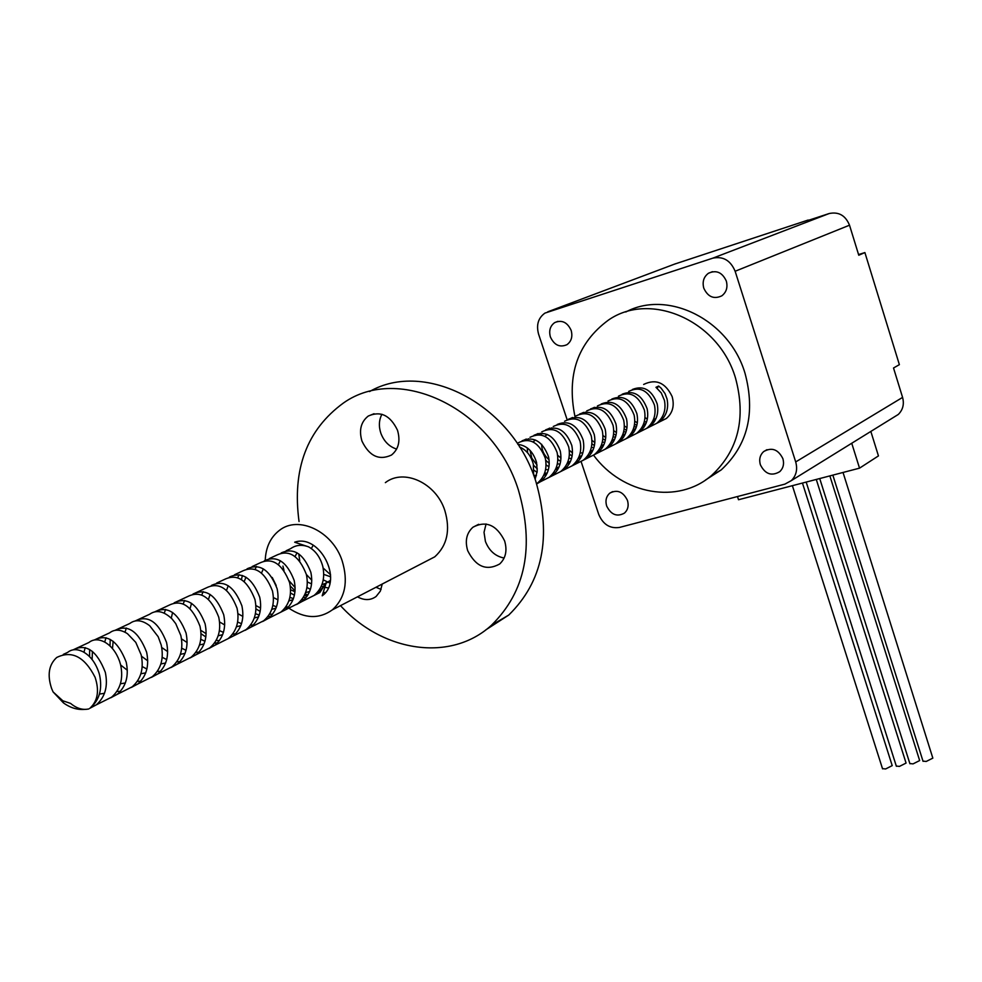 <?xml version="1.0" encoding="UTF-8"?>
<svg xmlns="http://www.w3.org/2000/svg" width="982" height="982" viewBox="0 0 982 982"><rect width="100%" height="100%" fill="white"/><g stroke="black" fill="none" stroke-linecap="round" stroke-linejoin="round"><path stroke-width="1.47" d="M802.454 483.058L892.208 765.629L885.617 768.967L882.499 768.636M816.288 479.449L906.067 763.075L899.463 766.402L896.308 766.07M843.035 472.465L932.839 758.129L926.222 761.455L922.982 761.124M829.864 475.902L919.655 760.559L913.051 763.886L909.848 763.554M627.461 500.403C628.959 505.681 627.928 509.94 624.38 513.156C616.942 517.133 611.025 514.74 606.655 505.988C605.145 500.636 606.213 496.34 609.847 493.111C617.273 489.269 623.14 491.7 627.461 500.403M574.936 416.405C566.516 374.952 577.662 342.853 608.374 320.132C650.514 290.66 718.836 320.758 735.506 378.033C746.246 418.062 738.304 450.505 711.704 475.349C678.12 504.785 622.478 494.486 593.644 455.304M625.804 311.994C668.067 289.297 729.405 320.022 745.031 373.307C755.637 413.017 747.707 445.214 721.23 469.899L705.579 479.989M571.156 330.382C572.813 336.568 571.414 341.331 566.97 344.67C559.777 347.763 554.265 345.198 550.399 336.973C548.717 330.713 550.153 325.914 554.72 322.587C561.864 319.616 567.351 322.206 571.156 330.382M726.312 281.036C727.92 287.284 726.422 292.206 721.844 295.815C713.939 299.51 707.924 296.969 703.787 288.192C702.155 281.846 703.701 276.863 708.427 273.266C716.283 269.731 722.249 272.321 726.312 281.036M782.899 458.68C784.323 463.885 783.28 468.205 779.794 471.642C771.594 476.454 765.113 474.159 760.35 464.732C758.902 459.441 759.982 455.071 763.591 451.622C771.754 446.97 778.186 449.326 782.899 458.68M299.044 521.516C292.035 469.236 306.85 429.723 343.479 402.976C398.815 363.622 492.976 408.475 518.373 489.932C534.699 546.409 525.726 591.52 491.454 625.252C450.812 662.482 382.87 652.22 340.496 605.636M485.709 629.941L508.737 615.063C542.813 581.626 551.823 537.007 535.791 481.229C511.855 404.559 425.255 359.473 369.576 391.548M397.501 430.251C400.595 440.955 398.594 449.204 391.499 455.034C379.126 460.779 369.281 456.151 361.965 441.114C358.798 430.226 360.897 421.867 368.287 416.037C380.574 410.611 390.32 415.349 397.501 430.251M396.642 449.081C389.253 446.712 383.987 441.446 380.856 433.258C378.598 426.311 378.954 419.977 381.924 414.257M504.601 540.861C507.424 550.46 505.779 558.181 499.666 563.999C486.507 571.217 475.853 566.786 467.702 550.693C464.793 540.886 466.548 533.054 472.956 527.211C486.029 520.35 496.585 524.904 504.601 540.861M504.122 558.046C495.309 556.303 489.073 550.755 485.403 541.389L484.028 532.318L486.065 523.958M382.243 584.02L380.341 591.139L376.118 596.467C370.57 600.468 364.371 600.591 357.497 596.835M381.09 589.409L375.971 587.273M265.226 560.17C265.852 547.121 270.59 537.166 279.465 530.329C298.528 515.108 332.542 531.311 342.117 560.673C348.475 581.577 345.234 597.964 332.395 609.834C319.162 619.298 304.641 618.734 288.818 608.14M385.361 482.641C403.86 468.132 436.118 482.984 444.821 510.468C450.578 530.047 447.215 545.501 434.756 556.831L424.31 562.244M536.442 475.644L533.643 475.202L533.312 464.093C530.943 455.599 526.352 449.891 519.515 446.97M517.833 444.355C526.941 445.472 533.177 451.524 536.565 462.51L537.215 471.151L535.129 479.302M536.626 483.758L537.154 483.377C544.654 477.117 547.367 468.745 545.317 458.25C538.971 442.268 529.875 437.137 518.03 442.882M522.093 440.795C533.766 435.996 542.58 441.299 548.521 456.704C550.571 467.162 547.846 475.521 540.358 481.769L536.675 483.942M542.837 480.529L548.975 477.436C556.438 471.213 559.139 462.915 557.113 452.518C550.816 436.671 541.769 431.614 529.973 437.321M528.39 438.733L527.138 440.255M527.58 452.788L527.285 447.927M533.999 435.259C545.624 430.497 554.376 435.738 560.256 450.983C562.281 461.356 559.568 469.642 552.13 475.853L546.004 478.934M554.499 474.662L560.599 471.606C568.013 465.419 570.714 457.182 568.701 446.884C562.453 431.184 553.455 426.176 541.708 431.859M540.186 433.222L538.946 434.695M540.972 434.977L542.089 433.222M545.697 429.809C557.273 425.096 565.963 430.288 571.782 445.386C573.795 455.66 571.094 463.885 563.693 470.047L557.604 473.103M565.963 468.905L572.015 465.861C579.38 459.736 582.068 451.56 580.08 441.348C573.893 425.783 564.945 420.836 553.247 426.495M551.774 427.796L550.546 429.232M557.187 424.457C568.713 419.78 577.355 424.924 583.112 439.875C585.1 450.063 582.412 458.213 575.059 464.339L569.008 467.371M577.22 463.258L583.234 460.227C590.563 454.138 593.238 446.037 591.262 435.91C585.125 420.48 576.225 415.582 564.576 421.229M568.492 419.204C579.957 414.564 588.537 419.645 594.245 434.449C596.209 444.564 593.533 452.653 586.229 458.729L580.215 461.749M588.279 457.698L594.27 454.691C601.536 448.639 604.2 440.599 602.261 430.558C596.16 415.263 587.322 410.427 575.722 416.037M579.589 414.036C591.004 409.433 599.536 414.465 605.182 429.134C607.134 439.15 604.47 447.178 597.203 453.218L591.238 456.213M599.155 452.236L605.108 449.24C612.338 443.238 614.99 435.259 613.063 425.304C607.023 410.145 598.222 405.357 586.671 410.942M585.346 412.096L584.155 413.422M590.513 408.954C601.868 404.388 610.338 409.371 615.935 423.905C617.862 433.835 615.211 441.802 607.993 447.792L602.064 450.775M609.859 446.859L615.763 443.889C622.944 437.923 625.583 430.006 623.68 420.136C617.69 405.112 608.938 400.374 597.437 405.934M601.242 403.97C612.547 399.428 620.968 404.363 626.504 418.762C628.419 428.606 625.779 436.511 618.599 442.465L612.707 445.423M620.366 441.581L626.234 438.623C633.39 432.706 636.017 424.85 634.114 415.055C628.173 400.153 619.482 395.476 608.03 401.012M611.798 399.06C623.042 394.555 631.414 399.441 636.901 413.704C638.791 423.475 636.164 431.319 629.032 437.223L623.177 440.169M630.702 436.376L636.545 433.455C643.64 427.575 646.266 419.78 644.388 410.059C638.484 395.292 629.843 390.652 618.439 396.176M622.171 394.224C633.365 389.768 641.688 394.604 647.126 408.733C648.992 418.418 646.377 426.2 639.282 432.068L633.464 435.001M640.878 431.27L646.672 428.361C653.73 422.518 656.344 414.785 654.478 405.149C648.636 390.505 640.031 385.914 628.676 391.413M632.383 389.473C643.517 385.054 651.79 389.842 657.179 403.848C659.032 413.459 656.43 421.168 649.372 426.998L643.591 429.907M650.882 426.249L656.639 423.352C663.66 417.546 666.25 409.875 664.421 400.325L661.242 392.898L655.964 387.313L658.627 386.049L661.082 388.123L665.047 393.61L667.06 399.036C668.902 408.561 666.312 416.233 659.303 422.014L653.546 424.911M643.652 384.441C655.89 378.524 665.391 382.575 672.142 396.568C674.622 405.713 672.682 413.017 666.324 418.492L661.107 421.106M641.185 430.472L639.577 430.681M634.826 430.521L632.899 430.141M626.982 427.71L624.356 425.918M634.556 424.187L636.852 425.341M642.265 426.875L644.057 427.06M648.525 426.802L650.059 426.483M539.621 481.217L541.463 480.885M542.813 479.621L540.898 479.781M534.061 470.292L537.093 472.342M543.844 475.006L546.029 475.374M551.393 475.337L553.197 475.018M554.523 473.778L552.633 473.95M547.023 473.459L544.715 472.821M537.314 468.831L533.557 465.272M546.053 464.879L548.975 466.794M555.567 469.298L557.69 469.642M562.944 469.568L564.711 469.249M566.025 468.033L564.171 468.205M558.684 467.776L556.426 467.174M549.245 463.43L545.71 460.251M557.825 459.539L560.661 461.331M567.068 463.676L569.155 463.995M574.298 463.897L576.029 463.578M577.318 462.387L575.513 462.571M570.137 462.178L567.94 461.626M560.967 458.115L557.616 455.231M569.388 454.273L572.125 455.955M578.373 458.152L580.411 458.447M585.444 458.336L587.15 458.005M588.427 456.851L586.647 457.035M581.393 456.679L579.233 456.164M572.469 452.874L569.278 450.235M589.482 452.727L591.483 452.997M596.418 452.849L598.087 452.518M599.339 451.389L597.596 451.585M592.441 451.278L590.342 450.787L591.68 452.665M591.888 443.962L594.454 445.435M600.407 447.387L602.359 447.632M607.195 447.473L608.828 447.141M610.067 446.037L608.361 446.221M603.316 445.963L601.254 445.497M594.859 442.587L591.925 440.353M602.838 438.905L605.329 440.292M611.135 442.133L613.05 442.366M617.788 442.17L619.397 441.839M620.612 440.758L618.942 440.955M613.995 440.734L611.982 440.292M605.759 437.567L602.936 435.492M613.59 433.934L616.021 435.235M621.68 436.965L623.558 437.174M628.21 436.965L629.781 436.634M630.984 435.578L629.339 435.775M624.503 435.591L622.539 435.173M616.463 432.596L613.738 430.668M624.171 429.024L626.516 430.251M632.064 431.884L633.893 432.08M638.447 431.847L640.006 431.515M651.213 425.464L649.642 425.672M644.978 425.537L643.1 425.181M637.33 422.886L634.789 421.204M660.149 421.352L658.701 421.609M654.393 421.597L652.662 421.278M647.322 419.13L644.99 417.534M85.25 709.348C77.713 710.096 70.446 707.948 63.449 702.891L53.089 691.917L51.604 688.492C47.124 675.015 48.83 664.667 56.723 657.474C71.784 650.133 84.575 656.737 95.082 677.273C99.428 690.506 97.832 700.706 90.283 707.875L90.553 707.74C99.477 699.921 102.496 689.033 99.587 675.076L99.01 672.952C95.585 662.641 90.148 655.522 82.697 651.582C76.792 648.82 71.784 649.077 67.672 652.379L63.278 654.417M73.282 649.826L73.441 649.691C86.355 643.37 96.972 650.906 105.307 672.302C108.204 686.209 105.184 697.06 96.273 704.867L89.743 708.341M104.141 700.915L111.617 697.159C120.479 689.401 123.486 678.636 120.626 664.851L119.473 660.96C116.244 652.33 111.482 646.144 105.197 642.375C98.826 638.914 93.388 638.963 88.883 642.51L73.441 649.691M85.213 647.604L83.961 652.269M89.608 656.676L89.608 649.495M94.419 639.969L94.505 639.896C107.406 633.586 117.975 641.001 126.212 662.126C129.059 675.874 126.064 686.614 117.202 694.348L110.757 697.785M124.763 690.555L132.177 686.823C140.991 679.139 143.998 668.484 141.175 654.847L135.774 642.363L127.451 633.672C120.541 629.302 114.587 629.032 109.591 632.874L94.505 639.896M106.019 637.711L104.706 642.105M109.996 645.972L110.217 639.405M144.906 680.44L152.271 676.733C161.036 669.11 164.019 658.566 161.232 645.088L158.176 636.717L149.706 625.743C142.157 619.986 135.528 619.225 129.833 623.46L115.09 630.321C127.967 624.024 138.474 631.316 146.625 652.195C149.436 665.784 146.441 676.414 137.64 684.086L131.293 687.474M126.334 628.05L124.996 632.199M164.583 670.546L171.899 666.876C180.602 659.315 183.585 648.869 180.848 635.55L175.729 623.631L172.095 618.967C163.847 611.099 156.347 609.527 149.608 614.266L135.221 620.955C148.061 614.695 158.519 621.876 166.559 642.498C169.334 655.927 166.351 666.447 157.599 674.057L151.351 677.408M154.911 611.774C167.738 605.599 178.11 612.682 186.052 633.022C188.777 646.303 185.807 656.712 177.116 664.262L170.942 667.564M183.83 660.886L191.085 657.24C199.739 649.74 202.709 639.405 199.997 626.234C192.091 606.004 181.744 599.02 168.929 605.268L154.996 611.761M165.614 609.417L164.215 613.149M174.17 602.801C186.961 596.7 197.272 603.685 205.091 623.754C207.791 636.888 204.821 647.199 196.179 654.675L190.091 657.94M202.636 651.434L209.841 647.813C218.434 640.387 221.404 630.149 218.728 617.126C210.909 597.13 200.61 590.256 187.832 596.479L174.317 602.764M184.604 600.419L183.18 603.979M193 594.024C205.754 588.009 215.991 594.896 223.7 614.707C226.363 627.694 223.405 637.895 214.812 645.309L208.822 648.537M221.024 642.191L228.18 638.607C236.723 631.23 239.682 621.103 237.043 608.214C229.297 588.451 219.06 581.675 206.306 587.887L193.196 593.987M203.176 591.643L201.727 595.018M211.425 585.444C224.142 579.503 234.305 586.303 241.903 605.845C244.53 618.697 241.584 628.799 233.053 636.152L225.909 639.736M239.007 633.157L246.114 629.597C254.608 622.281 257.554 612.252 254.952 599.499C247.292 579.957 237.104 573.279 224.387 579.478L216.58 583.112M229.432 577.048C242.112 571.18 252.202 577.895 259.714 597.191C262.304 609.896 259.358 619.9 250.876 627.191L245.046 630.358M256.609 624.319L263.655 620.771C272.1 613.529 275.034 603.586 272.468 590.98C264.882 571.647 254.755 565.067 242.075 571.242L234.538 574.752M239.105 574.654L237.656 577.747M241.425 579.589L242.382 575.477M247.059 568.836C259.702 563.042 269.719 569.67 277.12 588.721C279.686 601.291 276.752 611.197 268.319 618.427L262.562 621.557M273.831 615.665L280.827 612.154C289.224 604.961 292.145 595.117 289.616 582.645C282.104 563.521 272.026 557.039 259.395 563.189L252.116 566.577M256.511 566.454L255.05 569.4M264.318 560.796C276.912 555.076 286.854 561.618 294.17 580.423C296.687 592.87 293.765 602.678 285.394 609.859L278.409 613.369M290.684 607.195L297.644 603.709C305.967 596.565 308.888 586.831 306.384 574.482C298.958 555.567 288.941 549.171 276.335 555.309L269.314 558.574M272.235 577.477L276.188 585.493M281.208 552.94C293.753 547.269 303.634 553.738 310.852 572.31C313.344 584.621 310.422 594.343 302.112 601.463L296.503 604.507M307.194 598.91L314.093 595.436C322.378 588.365 325.288 578.717 322.808 566.491C320.255 557.199 315.504 550.657 308.544 546.851L294.674 542.199C319.653 533.373 343.884 580.608 322.194 595.804L326.282 582.547L318.475 593.238L311.589 596.7M286.155 550.742L290.66 548.643C295.864 544.949 301.83 544.359 308.544 546.851M116.932 691.414L120.418 691.353M137.345 681.312L140.733 681.213M142.181 666.533L146.883 669.024M157.292 671.43L160.582 671.32M162.177 657.277L166.682 659.585M176.785 661.77L179.988 661.635M181.695 648.206L186.04 650.329M195.823 652.33L198.953 652.171M200.77 639.307L204.956 641.271M214.444 643.087L217.488 642.915M219.391 640.632L216.163 640.411M205.839 636.937L201.015 633.721M219.403 630.579L223.442 632.396M232.66 634.053L235.619 633.856M237.619 622.023L241.523 623.705M250.471 625.215L253.356 625.006M255.43 613.627L259.199 615.186M267.902 616.549L270.713 616.34M272.53 614.253L269.547 614.131M260.156 611.393L255.921 608.889M272.849 605.403L276.494 606.839M284.952 608.079L287.701 607.846M289.886 597.326L293.409 598.664M301.646 599.781L304.322 599.536M306.077 597.572L303.254 597.51M294.416 595.178L290.488 593.03M326.282 582.547L319.874 592.539L313.847 595.571M307.219 596.037L304.371 595.509M295.042 590.771L290.242 585.996M53.089 691.917L62.811 700.78L70.569 703.394C76.633 708.439 82.721 710.281 88.834 708.93M288.008 607.539L286.29 606.189M870.838 431.429L878.448 455.906L859.532 468.156L738.513 499.74L737.482 496.536M581.074 461.466L598.75 514.458C603.071 524.486 609.969 528.807 619.433 527.444L784.864 484.138L791.296 480.64C796.279 475.656 797.752 469.408 795.702 461.933L735.137 271.253C730.571 260.402 723.12 256.044 712.785 258.168L544.949 313.098C538.234 317.923 536.111 324.932 538.578 334.125L567.142 419.719M808.284 220.361L829.127 213.548L712.785 258.168M735.137 271.253L849.516 225.197C845.465 215.426 838.677 211.535 829.127 213.548M849.516 225.197L858.771 255.234L864.897 252.57L858.563 254.559M864.897 252.57L899.377 364.653L893.522 367.992L902.581 397.403L795.702 461.933M893.816 417.215L898.272 414.465C902.924 409.862 904.361 404.179 902.581 397.403M808.174 220.042L674.548 264.121M579.306 456.176L580.055 458.41M859.532 468.156L851.738 443.25M330.59 574.801L323.139 568.001M328.221 587.948L325.693 587.469M324.085 587.04L321.36 586.082M311.785 580.202L306.409 574.531M299.755 561.004L298.774 553.873M307.906 594.957L305.095 593.938M295.116 587.58L289.125 580.828M283.994 570.407L282.939 566.074M329.866 583.05L323.25 579.846M325.447 592.514L323.888 592.588M319.616 592.318L317.726 591.974M310.398 589.421L306.936 587.432M656.111 418.307L653.165 420.222M646.586 421.892L644.278 421.806M646.033 423.352L643.063 425.255M636.397 426.875L634.053 426.765M635.808 428.483L632.801 430.374M626.037 431.945L623.656 431.798M625.399 433.7L622.367 435.578M615.505 437.1L613.075 436.916M614.806 439.003L611.749 440.857M604.789 442.33L602.322 442.121M604.04 444.392L600.947 446.233M593.901 447.657L591.373 447.411M593.091 449.879L589.961 451.708M582.805 453.07L580.227 452.788M581.945 455.464L578.791 457.268M571.524 458.569L568.897 458.25M570.603 461.135L567.412 462.927M560.035 464.167L557.359 463.811M549.061 459.76C544.065 455.329 541.622 450.186 541.708 444.318M544.85 436.315L547.244 434.474M559.065 466.916L555.837 468.684M548.337 469.862L545.599 469.457M537.044 465.063L531.827 458.189L530.022 450.333M533.042 441.925L535.436 440.034M547.318 472.784L544.053 474.539M330.615 576.802L323.741 574.384M311.331 548.57L313.197 545.219M330.357 580.362L326.257 583.136M325.999 583.259L321.961 584.609M311.576 583.885L307.329 581.97M295.054 556.524L297.043 552.805M309.686 591.385L305.586 592.698M294.956 591.79L290.549 589.691M278.446 564.662L280.386 560.747M293.029 599.683L288.855 600.947M277.955 599.842L273.401 597.559M261.494 573.009L263.36 568.885M276.003 608.153L271.756 609.38M260.598 608.042L255.86 605.55M244.187 581.565L245.979 577.195M258.61 616.806L254.289 617.997M242.836 616.414L237.926 613.676M226.523 590.342L228.229 585.702M240.835 625.644L236.441 626.786M224.682 624.957L219.563 621.937M208.479 599.339L210.087 594.417M222.656 634.679L218.188 635.771M206.11 633.66L200.758 630.334M190.066 608.595L191.539 603.329M204.072 643.91L199.518 644.953M187.096 642.535L181.486 638.852M171.261 618.12L172.599 612.473M185.07 653.349L180.43 654.343M167.64 651.594L161.735 647.482M165.627 662.997L160.888 663.942M147.717 660.825L141.469 656.209M145.729 672.866L140.892 673.75M127.304 670.24L120.663 664.998M112.476 648.574L113.151 641.283M125.352 682.969L120.43 683.791M92.112 659.511L92.431 651.397M104.497 693.304L99.464 694.065M658.627 386.049L657.154 388.234M547.747 311.822L675.628 263.716M523.05 440.537L526.291 439.04M534.981 434.989L538.161 433.516M546.704 429.539L549.822 428.091M569.535 418.921L572.543 417.522M580.644 413.753L583.615 412.366M591.581 408.659L594.491 407.309M649.372 426.998L656.639 423.352M540.358 481.769L548.975 477.436M552.13 475.853L560.599 471.606M563.693 470.047L572.015 465.861M575.059 464.339L583.234 460.227M586.229 458.729L594.27 454.691M597.203 453.218L605.108 449.24M607.993 447.792L615.763 443.889M618.599 442.465L626.234 438.623M629.032 437.223L636.545 433.455M639.282 432.068L646.672 428.361M659.303 422.014L666.324 418.492M96.273 704.867L111.617 697.159M117.202 694.348L132.177 686.823M137.64 684.086L152.271 676.733M157.599 674.057L171.899 666.876M177.104 664.262L191.085 657.24M196.179 654.675L209.841 647.813M214.812 645.309L228.18 638.607M233.041 636.152L246.114 629.597M250.876 627.191L263.655 620.771M268.319 618.427L280.827 612.154M285.394 609.859L297.644 603.709M302.112 601.463L314.093 595.436M318.475 593.238L319.874 592.539M332.395 609.834L434.756 556.831M478.651 524.302L472.956 527.211M374.032 413.729L368.287 416.037M491.454 625.252L508.737 615.063M766.967 449.682L763.591 451.622M712.416 271.683L708.427 273.266M557.874 321.36L554.72 322.587M791.296 480.64L898.272 414.465M711.704 475.349L721.23 469.899M612.608 491.626L609.847 493.111M909.921 763.775L819.724 478.553M923.055 761.332L832.846 475.128M896.37 766.291L806.185 482.088M882.56 768.845L792.388 485.685M62.811 700.78L63.449 702.891"/></g></svg>
